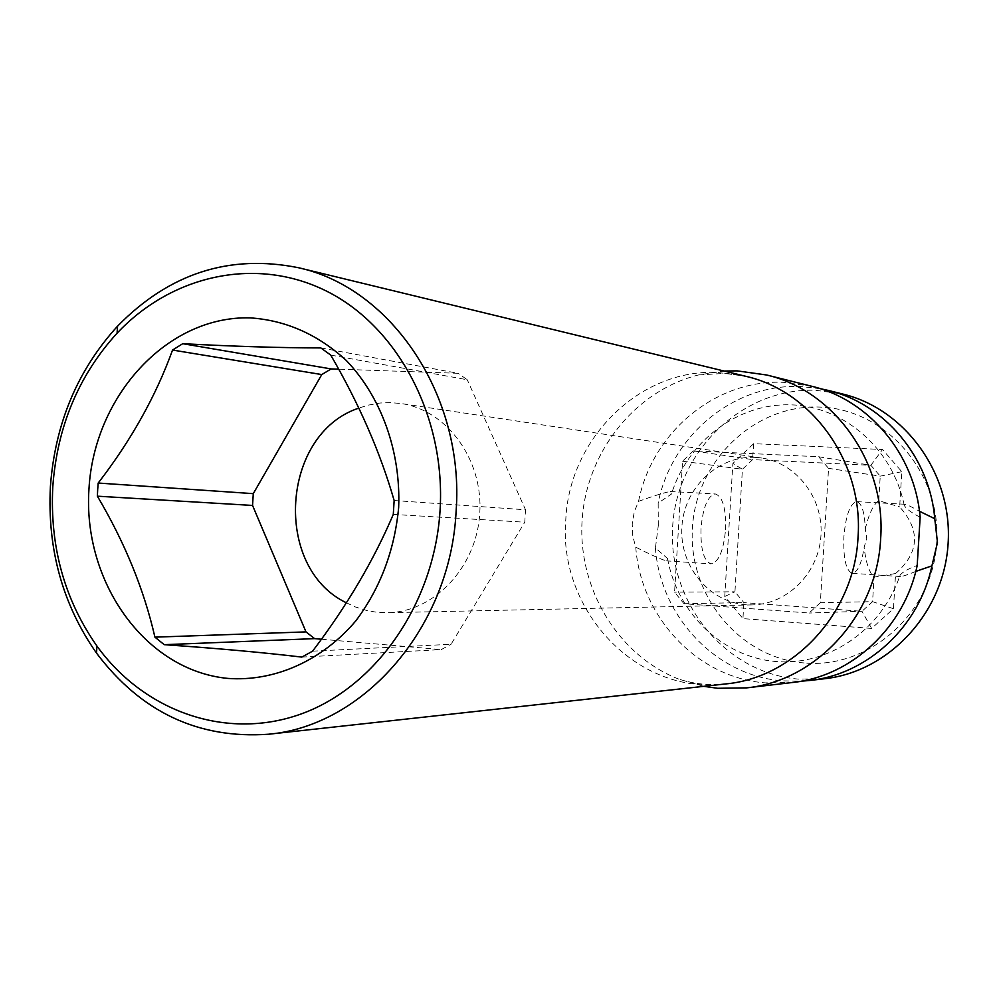 <?xml version="1.0" encoding="UTF-8"?>
<svg xmlns="http://www.w3.org/2000/svg" width="998" height="998" viewBox="0 0 998 998"><rect width="100%" height="100%" fill="white"/><g stroke="black" fill="none" stroke-linecap="round" stroke-linejoin="round"><path stroke-width="0.75" stroke-dasharray="4.99 3.74" d="M804.151 662.959C738.907 657.769 687.909 594.484 692.45 527.742C696.068 460.951 754.388 404.315 819.77 407.059C885.201 408.768 941.488 472.353 936.71 542.575C932.918 612.859 869.308 669.184 804.151 662.959M895.593 573.526C919.345 552.667 920.705 530.462 899.66 506.884L901.805 471.705L882.544 449.499L753.64 443.673L732.869 463.446L724.748 596.467L742.949 618.61L871.628 628.428L893.447 608.718L895.593 573.526L874.073 577.118C869.146 572.403 865.827 562.473 864.156 547.328L866.775 538.271L865.278 528.952C864.655 512.124 861.748 503.017 856.558 501.632C850.071 503.441 845.842 515.168 843.871 536.787C843.198 558.556 845.992 570.731 852.217 573.314C857.532 572.565 861.511 563.895 864.156 547.328M865.278 528.952C868.784 514.145 873.275 504.714 878.739 500.672L899.66 506.884M920.144 517.251C911.374 512.698 906.084 508.743 904.25 505.375L904.724 504.252C906.97 504.589 911.885 506.934 919.482 511.275M658.293 525.609L658.169 503.042L671.467 494.047L670.219 491.49C663.707 492.787 653.154 496.068 638.57 501.333L634.266 511.849L632.221 523.95L632.782 536.2L635.763 547.178C649.349 554.077 659.441 558.63 666.028 560.839L667.537 558.493L655.424 547.977L658.293 525.609M725.546 529.689C726.12 508.394 722.702 496.48 715.304 493.948C707.819 495.644 703.054 507.034 701.008 528.117C700.471 549.349 703.827 561.263 711.075 563.858C718.71 562.236 723.525 550.846 725.546 529.689M811.898 386.313L783.592 382.334C715.404 379.128 651.894 432.72 638.57 501.333M635.763 547.178C640.629 616.901 697.153 677.804 765.241 682.869L792.824 682.457M655.424 547.977C660.214 616.29 715.815 675.945 782.706 680.873L801.319 681.185M824.909 678.69L798.25 679.102C724.685 673.001 667.55 601.607 672.664 526.532C676.731 451.383 742.138 387.449 815.877 390.293L843.223 394.16M820.156 388.659L800.683 386.55C733.692 383.357 671.255 435.814 658.169 503.042M915.79 571.405C907.544 574.836 902.404 576.545 900.346 576.532L899.984 575.335C902.242 572.178 907.98 568.872 917.199 565.429M703.802 686.337L679.002 679.214C617.7 655.337 577.655 588.159 582.121 520.207C586.4 452.244 634.74 390.754 698.6 374.936L724.099 371.044M320.807 347.915L458.132 373.302L338.671 369.173M330.737 355.088L467.264 379.751L458.132 373.302M394.148 500.509L525.522 509.778L467.264 379.751M393.287 514.419L524.761 522.191L525.522 509.778M312.586 651.17L451.059 644.271L524.761 522.191M301.833 657.096L441.216 649.586L451.059 644.271M321.393 639.219L441.216 649.586M346.368 602.792L355.313 606.946L367.014 610.589L376.645 612.248L387.411 612.722C434.03 612.161 476.57 567.313 479.751 513.621C483.481 459.966 447.042 410.028 400.884 403.491L389.544 402.581L379.926 403.03L368.05 405.176L358.793 408.12M755.074 457.371C717.849 455.4 683.992 488.01 681.884 526.882C679.239 565.716 708.879 602.193 746.067 604.738L752.33 604.9C787.297 604.426 818.747 573.064 820.967 535.589C823.575 498.139 796.404 462.997 761.786 458.045L755.074 457.371M820.356 602.73L809.104 613.034L683.992 603.728L674.573 592.163L682.582 461.213L693.336 450.871L818.634 456.747L828.565 468.349L820.356 602.73L872.576 601.657L893.447 608.718M878.739 500.672L880.236 476.146L870.88 465.305L752.592 459.629L742.425 469.285L734.94 591.789L743.859 602.605L861.973 611.287L872.576 601.657L874.073 577.118M871.628 628.428L861.973 611.287L809.104 613.034M683.992 603.728L743.859 602.605L742.949 618.61M724.748 596.467L734.94 591.789L674.573 592.163M682.582 461.213L742.425 469.285L732.869 463.446M753.64 443.673L752.592 459.629L693.336 450.871M818.634 456.747L870.88 465.305L882.544 449.499M901.805 471.705L880.236 476.146L828.565 468.349M698.6 374.936L726.182 373.289L745.531 376.246L717.612 372.441C639.456 368.561 569.197 438.808 565.791 519.684C557.857 610.626 637.41 695.606 725.721 683.929L721.018 684.354C707.495 685.376 693.498 683.667 679.002 679.214M856.558 501.632L904.724 504.252M670.219 491.49L715.304 493.948M852.217 573.314L900.346 576.532M666.028 560.839L711.075 563.858M667.537 558.493C677.393 613.521 722.826 656.784 774.847 661.425C826.668 666.552 881.296 631.397 899.984 575.335M904.25 505.375C892.499 447.478 842.586 406.011 790.528 404.826C738.333 403.155 687.959 440.605 671.467 494.047M761.786 458.045L400.884 403.491M752.33 604.9L387.411 612.722"/><path stroke-width="1.5" d="M703.802 686.337L717.699 688.283L746.591 687.871L792.824 682.457C851.406 676.395 904.4 627.567 917.199 565.429L920.144 517.251C915.004 454.402 868.871 399.774 811.898 386.313L766.738 375.011L737.085 370.869L724.099 371.044M919.482 511.275L934.764 518.711L937.471 542.563L931.895 565.878L915.79 571.405M746.591 687.871C816.252 681.098 877.117 615.042 880.635 538.858C886.349 463.197 834.59 390.605 766.738 375.011M801.319 681.185L809.802 680.461C867.337 674.498 919.333 626.694 931.895 565.878M934.764 518.711C929.712 457.196 884.44 403.691 828.477 390.468L843.223 394.16C905.872 409.38 952.791 474.848 948.1 543.773C943.908 612.722 888.993 671.629 824.909 678.69L809.802 680.461M828.477 390.468L820.156 388.659M50.387 486.774C47.243 549.149 62.625 604.588 96.507 653.091C141.017 712.11 198.353 739.156 268.512 734.229C364.108 726.045 450.647 626.844 456.111 511.238C464.731 396.456 391.802 288.048 298.539 267.738C229.59 253.866 169.261 273.34 117.552 326.159C77.37 370.345 54.977 423.876 50.387 486.774M52.782 486.887C49.775 546.63 64.496 599.686 96.943 646.055C144.386 711.749 226.895 741.077 301.67 713.77C376.358 686.599 434.467 603.091 440.081 510.24C445.819 417.7 398.651 328.08 328.192 291.965C257.634 255.713 172.404 274.3 117.078 333.182C78.617 375.423 57.173 426.67 52.782 486.887M398.639 507.745C394.509 550.522 380.275 588.184 355.937 620.719C322.055 660.838 274.637 681.746 228.055 678.428C145.434 670.718 82.659 582.158 88.959 489.07C94.099 395.919 167.252 315.593 250.186 317.875C285.89 320.283 317.913 334.467 346.231 360.415C381.361 397.067 400.996 451.67 398.639 507.745M338.671 369.173L331.149 368.923L321.768 374.574L253.28 493.648L98.191 483.044L97.679 489.606L97.38 496.181L252.556 505.437L305.987 631.896L314.607 638.633L321.393 639.219M98.191 483.044C131.162 440.28 155.95 395.944 172.554 350.049L182.734 343.699C235.54 346.481 281.561 347.89 320.807 347.915L330.737 355.088C359.105 403.853 380.25 452.319 394.148 500.509L393.287 514.419C373.601 560.639 346.705 606.223 312.586 651.17L301.833 657.096C262.873 652.467 217.015 648.326 164.246 644.683L154.915 637.148C144.049 589.656 124.875 542.663 97.38 496.181M253.28 493.648L252.556 505.437M182.734 343.699L331.149 368.923M164.246 644.683L314.607 638.633M154.915 637.148L305.987 631.896M358.793 408.12C281.062 433.756 272.529 567.5 346.368 602.792M172.554 350.049L321.768 374.574M268.512 734.229L725.721 683.929C794.333 677.767 854.55 612.647 858.018 537.411C863.682 462.698 812.422 391.091 745.531 376.246L298.539 267.738M96.943 646.055L96.507 653.091M117.078 333.182L117.552 326.159"/></g></svg>
